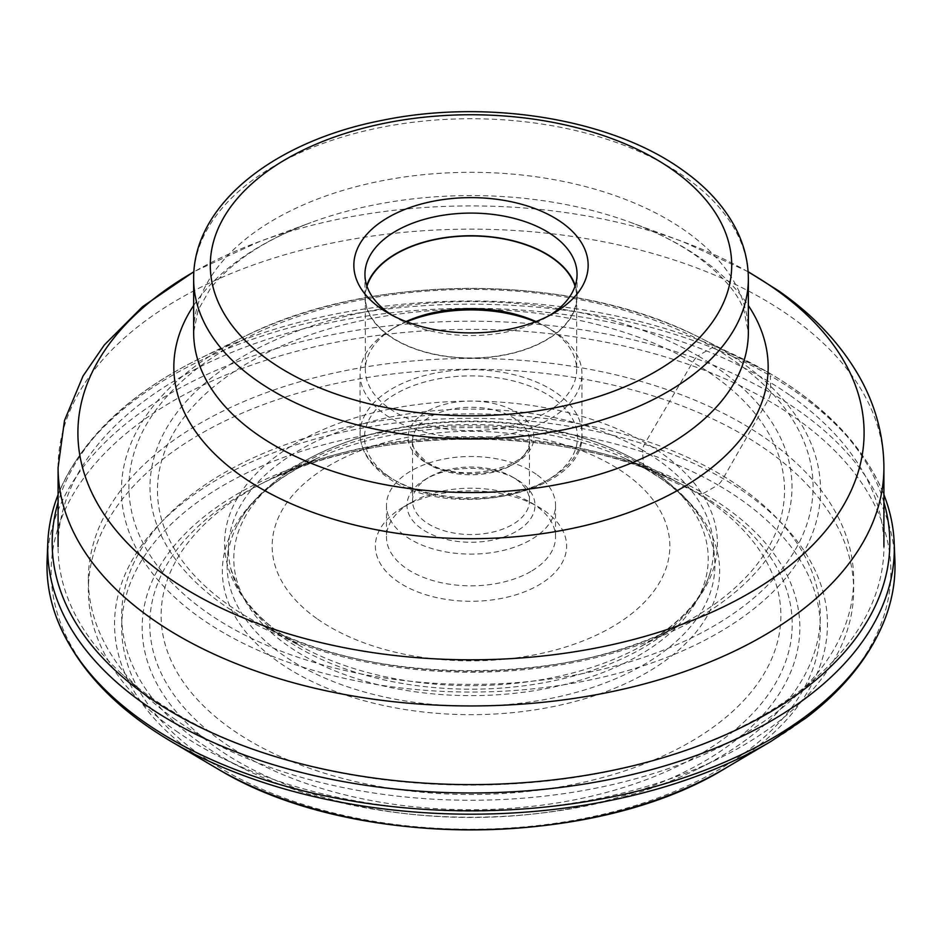 <?xml version="1.0" encoding="UTF-8"?>
<svg xmlns="http://www.w3.org/2000/svg" width="942" height="942" viewBox="0 0 942 942"><rect width="100%" height="100%" fill="white"/><g stroke="black" fill="none" stroke-linecap="round" stroke-linejoin="round"><path stroke-width="0.71" stroke-dasharray="4.71 3.53" d="M58.086 494.703A423.323 244.402 180 0 1 58.946 492.572A423.323 244.402 180 0 1 355.193 313.498A423.323 244.402 180 0 1 770.332 375.752A16.638 9.608 120 0 0 767.153 371.831L718.181 347.516A17.097 9.867 120 0 0 712.882 347.257A342.064 197.49 180 0 1 712.882 626.548A342.064 197.49 180 0 1 229.118 626.548A342.064 197.49 180 0 1 229.118 347.257A342.064 197.49 180 0 1 712.882 347.257L697.987 355.852A321.01 185.339 0 0 0 244.013 355.852A321.01 185.339 0 0 0 244.013 617.952A321.01 185.339 0 0 0 697.987 617.952A321.01 185.339 0 0 0 697.987 355.852A15.837 9.149 120 0 0 692.7 362.223L645.246 442.787A13.577 7.842 120 0 0 642.515 450.123A242.553 140.04 0 0 0 383.559 418.519A242.553 140.04 0 0 0 228.718 542.462A242.553 140.04 0 0 0 230.92 569.133A242.553 140.04 0 0 0 299.485 648.167A242.553 140.04 0 0 0 547.549 682.032A242.553 140.04 0 0 0 711.08 569.133A242.553 140.04 0 0 0 713.282 542.462A242.553 140.04 0 0 0 642.515 450.123L643.457 465.784A243.896 140.817 180 0 1 706.877 529.522A243.896 140.817 180 0 1 714.625 558.63A243.896 140.817 180 0 1 569.686 694.124A243.896 140.817 180 0 1 298.543 664.922A243.896 140.817 180 0 1 227.375 558.63A243.896 140.817 180 0 1 235.123 529.522A243.896 140.817 180 0 1 407.333 429.422A243.896 140.817 180 0 1 643.457 465.784A17.392 10.044 120 0 0 646.824 469.599L698.14 493.137A18.11 10.456 120 0 0 703.521 493.349A328.829 189.848 180 0 1 703.521 761.842A328.829 189.848 180 0 1 238.479 761.842A328.829 189.848 180 0 1 238.479 493.349A328.829 189.848 180 0 1 703.521 493.349L717.981 485A349.282 201.659 0 0 0 224.019 485A349.282 201.659 0 0 0 224.019 770.191A349.282 201.659 0 0 0 717.981 770.191A349.282 201.659 0 0 0 717.981 485A16.638 9.608 120 0 0 723.056 478.583L767.883 400.374A16.638 9.608 120 0 0 770.827 392.92A424.006 244.802 0 0 0 313.239 338.802A424.006 244.802 0 0 0 47.1 560.408M894.9 560.408A424.006 244.802 0 0 0 770.827 392.92L770.332 375.752A423.323 244.402 180 0 1 883.054 492.572A423.323 244.402 180 0 1 883.914 494.703M740.459 487.238A349.305 201.67 0 0 0 248.723 459.99A349.305 201.67 0 0 0 201.541 743.886A349.305 201.67 0 0 0 243.554 768.625A349.305 201.67 0 0 0 698.446 768.625A349.305 201.67 0 0 0 740.459 487.238M710.056 501.721A309.894 178.921 180 0 1 668.196 753.588A309.894 178.921 180 0 1 231.944 729.414A309.894 178.921 180 0 1 261.676 483.635A309.894 178.921 180 0 1 680.324 483.635A309.894 178.921 180 0 1 710.056 501.721M175.813 730.78A382.652 220.923 0 0 0 221.841 757.874A382.652 220.923 0 0 0 720.159 757.874A382.652 220.923 0 0 0 853.652 590.198A382.652 220.923 0 0 0 766.187 449.628A382.652 220.923 0 0 0 341.64 382.287A382.652 220.923 0 0 0 88.348 590.198A382.652 220.923 0 0 0 175.813 730.78M175.813 719.912A382.652 220.923 180 0 1 147.835 697.633A382.652 220.923 180 0 1 88.348 579.33A382.652 220.923 180 0 1 341.64 371.419A382.652 220.923 180 0 1 766.187 438.76A382.652 220.923 180 0 1 853.652 579.33A382.652 220.923 180 0 1 794.165 697.633A382.652 220.923 180 0 1 175.813 719.912M789.526 395.004A412.914 238.397 0 0 0 331.407 322.352A412.914 238.397 0 0 0 58.086 546.701A412.914 238.397 0 0 0 122.272 674.354A412.914 238.397 0 0 0 152.474 698.399A412.914 238.397 0 0 0 819.728 674.354A412.914 238.397 0 0 0 883.914 546.701A412.914 238.397 0 0 0 789.526 395.004M392.272 315.358A106.057 61.23 0 0 0 396.005 317.619A106.057 61.23 0 0 0 545.995 317.619L545.995 317.619A106.057 61.23 0 0 0 549.728 315.358M575.232 285.65A106.057 61.23 180 0 1 577.057 296.965A106.057 61.23 180 0 1 506.855 354.592A106.057 61.23 180 0 1 389.187 335.929A106.057 61.23 180 0 1 364.943 296.965A106.057 61.23 180 0 1 366.768 285.65M366.968 286.25A105.669 61.006 0 0 0 365.331 296.965A105.669 61.006 0 0 0 389.482 335.788A105.669 61.006 0 0 0 506.725 354.38A105.669 61.006 0 0 0 576.669 296.965A105.669 61.006 0 0 0 575.032 286.25M535.974 321.552A105.669 61.006 180 0 1 545.724 326.521A105.669 61.006 180 0 1 552.518 330.842A105.669 61.006 180 0 1 576.669 369.664A105.669 61.006 180 0 1 506.725 427.079A105.669 61.006 180 0 1 389.482 408.487A105.669 61.006 180 0 1 365.331 369.664A105.669 61.006 180 0 1 396.276 326.521A105.669 61.006 180 0 1 406.026 321.552M406.65 321.787A110.944 64.056 0 0 0 392.555 328.676A110.944 64.056 0 0 0 360.056 373.962A110.944 64.056 0 0 0 385.419 414.715A110.944 64.056 0 0 0 508.503 434.238A110.944 64.056 0 0 0 581.944 373.962A110.944 64.056 0 0 0 556.581 333.209A110.944 64.056 0 0 0 549.445 328.676A110.944 64.056 0 0 0 535.35 321.787M429.658 476.911A58.463 33.759 180 0 1 512.342 476.911A58.463 33.759 180 0 1 516.098 479.301A58.463 33.759 180 0 1 529.463 500.779A58.463 33.759 180 0 1 512.342 524.647A58.463 33.759 180 0 1 425.902 522.257A58.463 33.759 180 0 1 412.537 500.779A58.463 33.759 180 0 1 429.658 476.911L425.737 479.172A64.009 36.962 180 0 1 516.263 479.172A64.009 36.962 180 0 1 520.384 481.798A64.009 36.962 180 0 1 516.263 531.441A64.009 36.962 180 0 1 421.616 528.827A64.009 36.962 180 0 1 425.737 479.172L425.737 479.172M536.21 474.25A84.533 48.807 0 0 0 442.422 459.378A84.533 48.807 0 0 0 386.467 505.312A84.533 48.807 0 0 0 405.79 536.363A84.533 48.807 0 0 0 499.578 551.247A84.533 48.807 0 0 0 555.533 505.312A84.533 48.807 0 0 0 536.21 474.25M530.782 571.523A84.533 48.807 180 0 1 405.79 568.073A84.533 48.807 180 0 1 386.467 537.011A84.533 48.807 180 0 1 411.218 502.498A84.533 48.807 180 0 1 530.782 502.498A84.533 48.807 180 0 1 536.21 505.96A84.533 48.807 180 0 1 555.533 537.011A84.533 48.807 180 0 1 530.782 571.523M411.218 502.498L403.376 507.032A95.625 55.213 180 0 1 538.624 507.032A95.625 55.213 180 0 1 544.77 510.941A95.625 55.213 180 0 1 538.624 585.112A95.625 55.213 180 0 1 397.23 581.202A95.625 55.213 180 0 1 403.376 507.032L403.376 507.032M725.705 768.083A356.465 205.803 0 0 0 723.056 478.583A356.465 205.803 0 0 0 220.275 477.818A356.465 205.803 0 0 0 216.295 768.083M170.997 741.378A419.861 242.4 180 0 1 175.683 399.479A419.861 242.4 180 0 1 767.883 400.374A419.861 242.4 180 0 1 771.003 741.378M883.914 502.333A418.825 241.8 0 0 0 767.153 371.831A418.825 241.8 0 0 0 743.038 358.961A418.825 241.8 0 0 0 198.962 358.961A418.825 241.8 0 0 0 58.086 502.333M223.819 632.93A349.564 201.823 180 0 1 243.954 336.765A349.564 201.823 180 0 1 698.046 336.765A349.564 201.823 180 0 1 718.181 347.516A349.564 201.823 180 0 1 718.181 632.93A349.564 201.823 180 0 1 223.819 632.93M249.3 618.223A313.533 181.017 0 0 0 256.377 622.179A313.533 181.017 0 0 0 685.623 622.179A313.533 181.017 0 0 0 692.7 362.223A313.533 181.017 0 0 0 249.3 362.223A313.533 181.017 0 0 0 249.3 618.223M296.754 643.975A246.415 142.266 180 0 1 296.754 442.787A246.415 142.266 180 0 1 645.246 442.787A246.415 142.266 180 0 1 639.677 647.095A246.415 142.266 180 0 1 302.323 647.095A246.415 142.266 180 0 1 296.754 643.975M646.824 469.599A248.653 143.561 0 0 0 624.04 457.977A248.653 143.561 0 0 0 317.96 457.977A248.653 143.561 0 0 0 295.176 672.623A248.653 143.561 0 0 0 646.824 672.623A248.653 143.561 0 0 0 646.824 469.599M243.86 755.413A321.222 185.456 180 0 1 273.286 478.112A321.222 185.456 180 0 1 668.714 478.112A321.222 185.456 180 0 1 698.14 493.137A321.222 185.456 180 0 1 698.14 755.413A321.222 185.456 180 0 1 243.86 755.413M58.086 467.55A412.914 238.397 180 0 1 331.407 243.189A412.914 238.397 180 0 1 789.526 315.853A412.914 238.397 180 0 1 883.914 467.55M748.113 271.885A393.097 226.951 0 0 0 682.644 241.611A393.097 226.951 0 0 0 259.356 241.611A393.097 226.951 0 0 0 193.887 271.885M193.652 305.526A297.166 171.562 180 0 1 311.001 222.559A297.166 171.562 180 0 1 630.999 222.559A297.166 171.562 180 0 1 700.236 257.955A297.166 171.562 180 0 1 748.348 305.526M748.101 271.661L682.644 241.611L630.999 222.559C656.409 232.015 678.052 243.036 695.938 255.612C721.749 274.593 737.727 292.738 743.874 310.036L748.348 332.432A277.348 160.128 0 0 0 684.952 230.543A277.348 160.128 0 0 0 377.236 181.735A277.348 160.128 0 0 0 193.652 332.432L198.126 310.036L209.795 289.583C217.072 279.68 227.21 269.777 240.186 259.874C259.026 245.591 282.635 233.157 311.001 222.559L259.356 241.611L193.899 271.661M193.652 278.856A277.348 160.128 180 0 1 377.236 128.159A277.348 160.128 180 0 1 684.952 176.966A277.348 160.128 180 0 1 748.348 278.856M385.419 474.509A110.944 64.056 180 0 1 360.056 433.744A110.944 64.056 180 0 1 433.497 373.468A110.944 64.056 180 0 1 556.581 392.991A110.944 64.056 180 0 1 581.944 433.744A110.944 64.056 180 0 1 508.503 494.032A110.944 64.056 180 0 1 385.419 474.509M388.846 476.499A106.505 61.489 180 0 1 403.235 389.941A106.505 61.489 180 0 1 553.154 398.242A106.505 61.489 180 0 1 538.765 484.8A106.505 61.489 180 0 1 388.846 476.499M519.525 414.268A62.902 36.314 0 0 0 430.977 409.358A62.902 36.314 0 0 0 422.475 460.485A62.902 36.314 0 0 0 511.023 465.383A62.902 36.314 0 0 0 519.525 414.268M425.902 462.475A58.463 33.759 0 0 0 490.77 472.766A58.463 33.759 0 0 0 529.463 440.997A58.463 33.759 0 0 0 516.098 419.52A58.463 33.759 0 0 0 451.23 409.228A58.463 33.759 0 0 0 412.537 440.997A58.463 33.759 0 0 0 425.902 462.475M317.607 619.118A198.844 114.794 0 0 0 597.522 634.625A198.844 114.794 0 0 0 624.393 473.025A198.844 114.794 0 0 0 344.478 457.518A198.844 114.794 0 0 0 317.607 619.118M654.007 471.518A237.231 136.967 0 0 0 631.246 457.682A237.231 136.967 0 0 0 310.754 457.682A237.231 136.967 0 0 0 287.993 645.823A237.231 136.967 0 0 0 621.956 664.334A237.231 136.967 0 0 0 654.007 471.518M218.897 769.602L217.72 768.919M883.054 492.572C862.99 445.177 824.462 404.989 767.459 371.996L698.046 336.765C572.1 272.415 369.9 272.426 243.954 336.765L198.962 358.961C128.913 393.721 82.237 438.254 58.946 492.572M230.92 569.133L238.397 588.35C247.287 605.117 261.982 620.66 282.506 634.979L302.323 647.095L256.377 622.179C369.358 686.824 572.642 686.824 685.623 622.179L639.677 647.095C679.936 624.416 703.733 598.429 711.08 569.133M228.718 542.462L227.375 558.63M706.877 529.522C698.705 511.388 683.421 494.432 661.025 478.642L646.342 469.352L624.04 457.977L668.714 478.112C558.135 426.208 383.865 426.208 273.286 478.112L317.96 457.977C275.37 477.924 247.758 501.78 235.123 529.522M713.282 542.462L714.625 558.63M698.446 768.625L720.159 757.874M243.554 768.625L221.841 757.874M88.348 579.33L88.348 590.198M147.835 697.633L122.272 674.354M794.165 697.633L819.728 674.354M853.652 579.33L853.652 590.198M545.995 317.619L553.837 313.097M396.005 317.619L388.163 313.097M577.057 274.322L577.057 296.965M364.943 274.322L364.943 296.965M576.669 296.965L576.669 369.664M365.331 296.965L365.331 369.664M396.276 326.521L392.555 328.676M545.724 326.521L549.445 328.676M360.056 373.962L360.056 433.744C360.48 450.158 369.217 464.418 386.302 476.511C445.884 522.657 586.466 494.362 581.944 433.744L581.944 373.962M529.463 500.779L529.463 440.997C534.773 467.373 456.458 486.131 425.019 460.473C414.821 451.077 410.665 444.577 412.537 440.997L412.537 500.779M512.342 476.911L516.263 479.172M555.533 505.312L555.533 537.011M386.467 505.312L386.467 537.011M530.782 502.498L538.624 507.032M680.324 483.635L631.246 457.682C612.312 447.709 591.717 439.737 569.463 433.756C537.682 425.278 504.582 421.05 470.164 421.098C410.759 421.415 357.619 433.614 310.754 457.682L261.676 483.635"/><path stroke-width="1.41" d="M47.795 542.969L47.1 560.408A424.006 244.802 0 0 0 56.061 616.386A424.006 244.802 0 0 0 171.173 739.129A424.006 244.802 0 0 0 591.882 800.665A424.006 244.802 0 0 0 885.939 616.386A424.006 244.802 0 0 0 894.9 560.408L894.205 542.969A423.323 244.402 180 0 1 637.475 773.276A423.323 244.402 180 0 1 171.668 721.384A423.323 244.402 180 0 1 47.795 542.969A423.323 244.402 180 0 1 58.086 494.703M883.914 494.703A423.323 244.402 180 0 1 894.205 542.969M388.163 217.437A117.149 67.636 0 0 0 380.627 308.305A117.149 67.636 0 0 0 388.163 313.097A117.149 67.636 0 0 0 553.837 313.097L553.837 313.097A117.149 67.636 0 0 0 561.373 222.23A117.149 67.636 0 0 0 388.163 217.437M549.728 315.358A106.057 61.23 0 0 0 577.057 274.322A106.057 61.23 0 0 0 552.813 235.359A106.057 61.23 0 0 0 396.005 231.025A106.057 61.23 0 0 0 364.943 274.322A106.057 61.23 0 0 0 389.187 313.286A106.057 61.23 0 0 0 392.272 315.358M366.768 285.65A106.057 61.23 180 0 1 444.565 237.667A106.057 61.23 180 0 1 552.813 258.002A106.057 61.23 180 0 1 575.232 285.65M575.032 286.25A105.669 61.006 0 0 0 552.518 258.143A105.669 61.006 0 0 0 444.188 237.961A105.669 61.006 0 0 0 366.968 286.25M406.026 321.552A105.669 61.006 180 0 1 535.974 321.552M535.35 321.787A110.944 64.056 0 0 0 406.65 321.787M217.72 768.919L216.295 768.083A356.465 205.803 0 0 0 218.944 769.626A356.465 205.803 0 0 0 725.705 768.083C593.495 849.684 352.614 850.402 218.991 769.649L218.897 769.602M885.939 616.386C871.75 654.384 845.115 688.237 806.034 717.945L771.003 741.378A419.861 242.4 180 0 1 174.117 743.191A419.861 242.4 180 0 1 170.997 741.378C113.04 707.101 74.736 665.429 56.061 616.386M58.086 502.333A418.825 241.8 0 0 0 174.847 713.789A418.825 241.8 0 0 0 663.215 757.639A418.825 241.8 0 0 0 883.914 502.333M748.101 271.661L778.551 290.795C813.676 315.181 840.723 344.007 859.681 377.271C875.613 405.731 883.69 435.828 883.914 467.55A412.914 238.397 180 0 1 610.593 691.911A412.914 238.397 180 0 1 152.474 619.247A412.914 238.397 180 0 1 58.086 467.55L58.086 546.701M193.887 271.885A393.097 226.951 0 0 0 167.758 577.269A393.097 226.951 0 0 0 721.136 607.931A393.097 226.951 0 0 0 774.242 288.44A393.097 226.951 0 0 0 748.113 271.885M748.348 305.526A297.166 171.562 180 0 1 620.837 515.286A297.166 171.562 180 0 1 241.764 476.299A297.166 171.562 180 0 1 193.652 305.526M193.652 332.432A277.348 160.128 0 0 0 257.048 434.321A277.348 160.128 0 0 0 564.764 483.128A277.348 160.128 0 0 0 748.348 332.432L748.348 278.856A277.348 160.128 180 0 1 564.764 429.552A277.348 160.128 180 0 1 257.048 380.745A277.348 160.128 180 0 1 193.652 278.856L193.652 332.432M269.883 361.045A260.71 150.52 180 0 1 305.102 149.154A260.71 150.52 180 0 1 672.117 169.489A260.71 150.52 180 0 1 636.898 381.38A260.71 150.52 180 0 1 269.883 361.045M216.295 768.083L170.997 741.378M725.705 768.083L771.003 741.378M58.086 467.55L64.492 420.509L83.026 376.023L104.303 344.984L142.56 306.68L193.899 271.661M748.348 278.856C748.278 261.287 744.003 244.331 735.502 227.976C723.833 205.862 705.888 186.351 681.655 169.442C610.522 118.527 486.861 98.733 382.582 120.27C274.581 140.982 193.004 204.438 193.652 278.856M883.914 467.55L883.914 546.701"/></g></svg>
